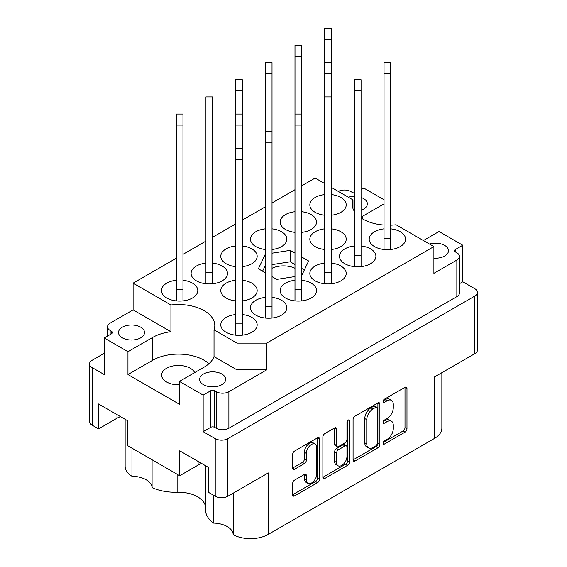<?xml version="1.0" encoding="UTF-8"?>
<svg xmlns="http://www.w3.org/2000/svg" width="567" height="567" viewBox="0 0 567 567"><rect width="100%" height="100%" fill="white"/><g stroke="black" fill="none" stroke-linecap="round" stroke-linejoin="round"><path stroke-width="0.85" d="M433.897 258.169A13.013 7.513 0 0 0 448.49 250.706A13.013 7.513 0 0 0 444.677 245.398A13.013 7.513 0 0 0 429.474 244.044M361.066 210.3A13.013 7.513 0 0 0 367.359 203.865A13.013 7.513 0 0 0 363.546 198.556A13.013 7.513 0 0 0 361.066 197.436M354.347 196.352A13.013 7.513 0 0 0 348.336 197.203M179.413 384.802A16.79 9.696 180 0 1 166.549 381.981A16.79 9.696 180 0 1 161.63 375.127A16.79 9.696 180 0 1 171.999 366.169A16.79 9.696 180 0 1 190.292 368.274A16.79 9.696 180 0 1 194.644 372.618M122.323 337.826A13.013 7.513 180 0 1 118.51 332.51A13.013 7.513 180 0 1 126.54 325.571A13.013 7.513 180 0 1 140.722 327.202A13.013 7.513 180 0 1 144.535 332.51A13.013 7.513 180 0 1 136.505 339.456A13.013 7.513 180 0 1 122.323 337.826M203.454 384.667A13.013 7.513 180 0 1 199.641 379.351A13.013 7.513 180 0 1 207.678 372.413A13.013 7.513 180 0 1 221.86 374.043A13.013 7.513 180 0 1 225.666 379.351A13.013 7.513 180 0 1 217.636 386.297A13.013 7.513 180 0 1 203.454 384.667M131.955 448.15L131.955 476.252A20.568 11.879 180 0 1 146.066 479.725A20.568 11.879 180 0 1 152.076 487.641L152.076 459.773M233.221 493.155L233.221 534.716A25.189 14.544 0 0 0 268.262 534.39L434.485 438.426A25.189 14.544 180 0 0 441.863 428.142L441.863 372.696M213.483 495.225L213.483 523.1A20.568 11.879 180 0 1 227.204 526.566A20.568 11.879 180 0 1 233.221 534.716M205.495 506.728A27.145 15.67 0 0 0 197.614 496.805A27.145 15.67 0 0 0 177.124 492.234A37.783 21.815 180 0 1 152.076 487.641M361.066 217.955A36.38 21.007 0 0 0 362.852 219.06A36.38 21.007 0 0 0 384.036 225.049M390.748 225.177A36.38 21.007 0 0 0 396.078 224.766L433.897 246.595L266.681 343.134L266.681 369.868L228.884 391.691A8.959 5.174 180 0 1 216.218 391.691L214.638 390.776A2.8 1.616 0 0 0 210.676 390.776L203.156 395.121L203.156 431.678L215.226 438.652A8.959 5.174 180 0 0 227.891 438.652L474.855 296.066A8.959 5.174 180 0 0 477.478 292.409A8.959 5.174 180 0 0 474.855 288.752L462.785 281.785L462.785 245.227L439.042 231.513L423.407 240.543M315.231 444.046L313.253 442.905A7.35 4.245 120 0 0 309.575 443.266A7.35 4.245 120 0 0 304.38 452.268L306.357 453.409A7.35 4.245 120 0 1 311.559 444.408A7.35 4.245 120 0 1 315.231 444.046A7.35 4.245 120 0 1 316.755 447.406L316.755 473.984A7.35 4.245 120 0 1 313.544 481.383A7.35 4.245 120 0 1 307.881 483.353A7.35 4.245 120 0 1 306.357 479.987L306.357 475.557A2.75 1.588 120 0 0 305.79 474.296A2.75 1.588 120 0 0 304.415 474.437L294.606 480.1A2.75 1.588 120 0 0 292.664 483.46L292.664 494.793A2.75 1.588 120 0 0 293.238 496.047A2.75 1.588 120 0 0 294.606 495.912L317.527 482.68A2.75 1.588 120 0 0 319.469 479.313L319.469 438.943A2.75 1.588 120 0 0 318.902 437.681A2.75 1.588 120 0 0 317.527 437.816L294.606 451.056A2.75 1.588 120 0 0 292.664 454.415L292.664 468.101A2.75 1.588 120 0 0 293.238 469.356A2.75 1.588 120 0 0 294.606 469.221L304.415 463.558A2.75 1.588 120 0 0 306.357 460.191L306.357 453.409M348.315 420.048L349.676 420.827A1.921 1.113 120 0 0 349.279 419.949A1.921 1.113 120 0 0 348.315 420.048A1.921 1.113 120 0 0 346.954 422.401L346.954 439.446A2.75 1.588 120 0 1 345.012 442.813L338.506 446.569A2.75 1.588 120 0 1 337.131 446.704A2.75 1.588 120 0 1 336.564 445.442L336.564 429.07A2.75 1.588 120 0 0 335.997 427.816A2.75 1.588 120 0 0 334.622 427.95L336.564 429.07M384.036 228.848A18.194 10.504 0 0 0 369.202 239.168A18.194 10.504 0 0 0 374.532 246.595A18.194 10.504 0 0 0 394.356 248.87A18.194 10.504 0 0 0 405.582 239.168A18.194 10.504 0 0 0 400.252 231.74A18.194 10.504 0 0 0 390.748 228.848M235.617 314.536A18.194 10.504 0 0 0 220.783 324.856A18.194 10.504 0 0 0 226.113 332.283A18.194 10.504 0 0 0 245.936 334.558A18.194 10.504 0 0 0 257.163 324.856A18.194 10.504 0 0 0 251.84 317.428A18.194 10.504 0 0 0 242.336 314.536M265.299 297.399A18.194 10.504 0 0 0 250.465 307.718A18.194 10.504 0 0 0 255.795 315.146A18.194 10.504 0 0 0 275.619 317.421A18.194 10.504 0 0 0 286.852 307.718A18.194 10.504 0 0 0 281.523 300.29A18.194 10.504 0 0 0 272.018 297.399M294.982 280.261A18.194 10.504 0 0 0 280.148 290.58A18.194 10.504 0 0 0 285.477 298.008A18.194 10.504 0 0 0 305.301 300.283A18.194 10.504 0 0 0 316.535 290.58A18.194 10.504 0 0 0 311.205 283.153A18.194 10.504 0 0 0 301.701 280.261M324.664 263.123A18.194 10.504 0 0 0 309.837 273.443A18.194 10.504 0 0 0 315.16 280.871A18.194 10.504 0 0 0 334.984 283.146A18.194 10.504 0 0 0 346.217 273.443A18.194 10.504 0 0 0 340.887 266.015A18.194 10.504 0 0 0 331.383 263.123M354.347 245.986A18.194 10.504 0 0 0 339.52 256.305A18.194 10.504 0 0 0 344.842 263.733A18.194 10.504 0 0 0 364.666 266.008A18.194 10.504 0 0 0 375.9 256.305A18.194 10.504 0 0 0 370.57 248.878A18.194 10.504 0 0 0 361.066 245.986M242.336 300.907A18.194 10.504 0 0 0 257.163 290.58A18.194 10.504 0 0 0 251.84 283.153A18.194 10.504 0 0 0 242.336 280.261M235.617 280.261A18.194 10.504 0 0 0 220.783 290.58A18.194 10.504 0 0 0 226.113 298.008A18.194 10.504 0 0 0 235.617 300.907M331.383 249.494A18.194 10.504 0 0 0 346.217 239.168A18.194 10.504 0 0 0 340.887 231.74A18.194 10.504 0 0 0 331.383 228.848M324.664 228.848A18.194 10.504 0 0 0 309.837 239.168A18.194 10.504 0 0 0 315.16 246.595A18.194 10.504 0 0 0 324.664 249.494M176.252 280.261A18.194 10.504 0 0 0 161.418 290.58A18.194 10.504 0 0 0 166.748 298.008A18.194 10.504 0 0 0 186.571 300.283A18.194 10.504 0 0 0 197.798 290.58A18.194 10.504 0 0 0 192.468 283.153A18.194 10.504 0 0 0 182.964 280.261M205.934 263.123A18.194 10.504 0 0 0 191.1 273.443A18.194 10.504 0 0 0 196.43 280.871A18.194 10.504 0 0 0 216.254 283.146A18.194 10.504 0 0 0 227.48 273.443A18.194 10.504 0 0 0 222.158 266.015A18.194 10.504 0 0 0 212.653 263.123M242.336 266.632A18.194 10.504 0 0 0 257.163 256.305A18.194 10.504 0 0 0 251.84 248.878A18.194 10.504 0 0 0 242.336 245.986M235.617 245.986A18.194 10.504 0 0 0 220.783 256.305A18.194 10.504 0 0 0 226.113 263.733A18.194 10.504 0 0 0 235.617 266.632M272.018 249.494A18.194 10.504 0 0 0 286.852 239.168A18.194 10.504 0 0 0 281.523 231.74A18.194 10.504 0 0 0 272.018 228.848M265.299 228.848A18.194 10.504 0 0 0 250.465 239.168A18.194 10.504 0 0 0 255.795 246.595A18.194 10.504 0 0 0 265.299 249.494M301.701 232.357A18.194 10.504 0 0 0 316.535 222.03A18.194 10.504 0 0 0 311.205 214.609A18.194 10.504 0 0 0 301.701 211.711M294.982 211.711A18.194 10.504 0 0 0 280.148 222.03A18.194 10.504 0 0 0 285.477 229.458A18.194 10.504 0 0 0 294.982 232.357M331.383 215.219A18.194 10.504 0 0 0 346.217 204.893A18.194 10.504 0 0 0 340.887 197.472A18.194 10.504 0 0 0 331.383 194.573M324.664 194.573A18.194 10.504 0 0 0 309.837 204.893A18.194 10.504 0 0 0 315.16 212.32A18.194 10.504 0 0 0 324.664 215.219M294.982 268.262A18.052 10.419 0 0 0 272.018 268.262M434.485 438.426L434.485 376.956L474.855 353.652A8.959 5.174 0 0 0 477.478 349.995L477.478 292.409M92.145 425.172L92.145 367.586A8.959 5.174 180 0 1 89.522 363.929L89.522 421.515A8.959 5.174 0 0 0 92.145 425.172L98.573 428.886L116.979 418.255A20.568 11.879 180 0 1 120.495 416.632M98.573 428.886L98.573 403.973L127.66 420.771L127.66 445.676L179.711 475.727L198.11 465.103A20.568 11.879 180 0 1 201.625 463.473M213.483 523.1A37.783 21.815 180 0 1 205.495 509.683L205.495 465.705M131.955 476.252A25.189 14.544 180 0 1 125.137 466.301L125.137 419.311M384.036 199.754L363.844 188.102L361.066 189.704M89.522 363.929A8.959 5.174 180 0 1 92.145 360.272L104.215 353.305M179.711 475.727L179.711 450.815L208.798 467.612L208.798 492.517L215.226 496.231A8.959 5.174 0 0 0 227.891 496.231L227.891 438.652M92.145 367.586L104.215 374.553L104.215 337.996L127.958 351.703L127.958 374.553L179.413 404.264L179.413 381.414L203.156 395.121M127.958 351.703L152.693 337.422A36.38 21.007 180 0 1 170.922 331.723L133.103 309.894L133.103 283.153L176.252 258.247M170.922 331.723L170.922 304.989L133.103 283.153M104.215 337.996L111.734 333.651A2.8 1.616 0 0 0 112.557 332.51A2.8 1.616 0 0 0 111.734 331.369L110.154 330.455A8.959 5.174 180 0 1 107.524 326.798A8.959 5.174 180 0 1 110.154 323.14L133.103 309.894M456.846 260.076A8.959 5.174 0 0 0 459.476 256.419L459.476 292.983A8.959 5.174 180 0 1 456.846 296.64L456.846 260.076L433.897 273.329L433.897 246.595M459.476 256.419A8.959 5.174 0 0 0 456.846 252.769L455.266 251.854A2.8 1.616 180 0 1 454.443 250.706A2.8 1.616 180 0 1 455.266 249.565L462.785 245.227M462.785 281.785L459.476 283.698M354.347 192.915A2.8 1.616 180 0 1 352.362 192.44L350.782 191.526A8.959 5.174 0 0 0 338.322 191.412M268.262 534.39L268.262 472.928L227.891 496.231M353.078 419.537L353.078 459.915A2.75 1.588 120 0 0 353.645 461.169A2.75 1.588 120 0 0 355.02 461.035L377.941 447.802A2.75 1.588 120 0 0 379.883 444.436L379.883 404.065A2.75 1.588 120 0 0 379.309 402.804A2.75 1.588 120 0 0 377.941 402.946L355.02 416.178A2.75 1.588 120 0 0 353.078 419.537M387.07 439.39L384.398 440.935A1.921 1.113 120 0 0 383.143 442.629A1.921 1.113 120 0 0 383.434 444.167A1.921 1.113 120 0 0 384.398 444.074L405.036 432.16A2.75 1.588 120 0 0 406.978 428.794L406.978 388.423A2.75 1.588 120 0 0 406.404 387.162A2.75 1.588 120 0 0 405.036 387.296L384.398 399.218A1.921 1.113 120 0 0 383.143 400.912A1.921 1.113 120 0 0 383.434 402.45A1.921 1.113 120 0 0 384.398 402.357L387.07 400.812A8.789 5.075 120 0 1 391.464 400.38A8.789 5.075 120 0 1 393.285 404.399L393.285 407.765A8.789 5.075 120 0 1 387.07 418.531L384.398 420.076A1.921 1.113 120 0 0 383.143 421.77A1.921 1.113 120 0 0 383.434 423.308A1.921 1.113 120 0 0 384.398 423.216L387.07 421.671A8.789 5.075 120 0 1 391.464 421.238A8.789 5.075 120 0 1 393.285 425.257L393.285 428.624A8.789 5.075 120 0 1 387.07 439.39M322.871 477.308L345.757 464.097L347.734 465.238A2.75 1.588 120 0 0 349.676 461.878L349.676 420.827M347.734 465.238L324.813 478.47A2.75 1.588 120 0 1 323.438 478.612A2.75 1.588 120 0 1 322.871 477.35L322.871 436.98A2.75 1.588 120 0 1 324.813 433.613L334.622 427.95M265.299 254.229L258.375 268.765L265.299 272.762M272.018 276.639L276.767 279.382L294.982 276.561M294.982 253.109L290.233 250.366L272.018 253.187M301.701 275.527L308.625 260.99L301.701 256.993M266.681 369.868L236.999 369.868L236.999 343.134L214.021 329.874A36.38 21.007 0 0 0 214.801 325.543A36.38 21.007 0 0 0 170.922 304.989M236.999 343.134L266.681 343.134M331.383 187.415L352.979 199.882A36.38 21.007 0 0 0 352.199 204.212A36.38 21.007 0 0 0 354.347 211.328M301.701 185.82L315.16 178.045L324.664 183.531M182.964 254.37L205.934 241.11M212.653 237.233L235.617 223.972M242.336 220.095L265.299 206.835M272.018 202.958L294.982 189.697M391.464 421.238L389.486 420.09A8.789 5.075 120 0 0 385.085 420.53L387.07 421.671M383.186 421.628L385.085 420.53M391.464 400.38L389.486 399.232A8.789 5.075 120 0 0 385.085 399.671L387.07 400.812M383.186 400.77L385.085 399.671M383.186 442.487L403.052 431.012A2.75 1.588 120 0 0 405.001 427.653L405.001 387.318M353.078 459.872L375.956 446.661A2.75 1.588 120 0 0 377.898 443.295L377.898 402.967M375.801 445.896A1.921 1.113 120 0 0 377.161 443.543L377.161 408.098A1.921 1.113 120 0 0 376.764 407.219A1.921 1.113 120 0 0 375.801 407.319L372.987 408.942A8.789 5.075 120 0 0 366.771 419.708L366.771 443.933A8.789 5.075 120 0 0 368.593 447.958A8.789 5.075 120 0 0 372.987 447.519L375.801 445.896M376.764 407.219L374.787 406.078A1.921 1.113 120 0 0 373.823 406.178L375.801 407.319M368.593 447.958L366.608 446.81A8.789 5.075 120 0 1 364.794 442.792L364.794 418.566A8.789 5.075 120 0 1 371.002 407.801L373.823 406.178M334.587 427.972L334.587 444.301A2.75 1.588 120 0 0 335.154 445.563L337.131 446.704M347.699 420.572L347.699 460.73L349.676 461.878M336.564 462.438A7.35 4.245 120 0 0 338.088 465.798A7.35 4.245 120 0 0 343.751 463.827A7.35 4.245 120 0 0 346.954 456.435L346.954 447.072A2.75 1.588 120 0 0 346.387 445.811A2.75 1.588 120 0 0 345.012 445.953L338.506 449.709A2.75 1.588 120 0 0 336.564 453.068L336.564 462.438L334.587 461.29A7.35 4.245 120 0 0 336.111 464.656L338.088 465.798M346.387 445.811L344.41 444.67A2.75 1.588 120 0 0 343.035 444.804L345.012 445.953M334.587 461.29L334.587 451.927A2.75 1.588 120 0 1 336.529 448.568L343.035 444.804M345.757 464.097A2.75 1.588 120 0 0 347.699 460.73M307.881 483.353L305.904 482.205A7.35 4.245 120 0 1 304.38 478.846L304.38 474.459M292.664 468.058L302.438 462.417A2.75 1.588 120 0 0 304.38 459.05L304.38 452.268M292.664 494.75L315.55 481.532A2.75 1.588 120 0 0 317.492 478.172L317.492 437.837M456.846 296.64L228.884 428.255A8.959 5.174 180 0 1 216.218 428.255L214.638 427.341A2.8 1.616 0 0 0 210.676 427.341L203.156 431.678M352.979 199.882L352.979 208.543M384.036 203.865L362.852 216.091A36.38 21.007 0 0 0 361.066 217.204M214.021 329.874L214.021 356.608A36.38 21.007 180 0 1 204.148 367.132L179.413 381.414M236.999 369.868L214.021 356.608M208.947 363.702A36.38 21.007 0 0 0 152.693 360.272L127.958 374.553M265.299 265.654L262.556 271.175M265.108 265.682L265.108 254.257M294.982 264.534L290.233 261.791L272.018 264.612M290.233 261.791L290.233 250.366M304.444 269.998L301.701 268.418M331.383 39.385L324.664 39.385L324.664 28.35L331.383 28.35L331.383 283.769M324.664 39.385L324.664 283.769M390.748 73.66L384.036 73.66L384.036 62.625L390.748 62.625L390.748 249.494M384.036 73.66L384.036 249.494M390.748 238.183L384.036 238.183M301.701 56.523L294.982 56.523L294.982 45.488L301.701 45.488L301.701 300.907M294.982 56.523L294.982 300.907M361.066 90.798L354.347 90.798L354.347 79.763L361.066 79.763L361.066 266.632M354.347 90.798L354.347 266.632M361.066 255.32L354.347 255.32M272.018 73.66L265.299 73.66L265.299 62.625L272.018 62.625L272.018 318.044M265.299 73.66L265.299 318.044M331.383 272.458L324.664 272.458M242.336 90.798L235.617 90.798L235.617 79.763L242.336 79.763L242.336 335.175M235.617 90.798L235.617 335.175M301.701 289.595L294.982 289.595M212.653 107.936L205.934 107.936L205.934 96.9L212.653 96.9L212.653 283.769M205.934 107.936L205.934 283.769M212.653 272.458L205.934 272.458M272.018 306.733L265.299 306.733M182.964 125.073L176.252 125.073L176.252 114.038L182.964 114.038L182.964 300.907M176.252 125.073L176.252 300.907M182.964 289.595L176.252 289.595M242.336 323.87L235.617 323.87M474.855 353.652L474.855 296.066M215.226 496.231L215.226 438.652M455.266 251.854L455.266 249.565M383.037 422.429L384.398 423.216M383.037 401.571L384.398 402.357M405.036 387.296L406.978 388.423M405.001 427.653L406.978 428.794M403.052 431.012L405.036 432.16M383.037 443.288L384.398 444.074M377.941 402.946L379.883 404.065M377.898 443.295L379.883 444.436M375.956 446.661L377.941 447.802M353.078 459.915L355.02 461.035M371.002 407.801L372.987 408.942M364.794 418.566L366.771 419.708M364.794 442.792L366.771 443.933M322.871 477.35L324.813 478.47M334.587 444.301L336.564 445.442M336.529 448.568L338.506 449.709M334.587 451.927L336.564 453.068M304.415 474.437L306.357 475.557M304.38 478.846L306.357 479.987M304.38 459.05L306.357 460.191M302.438 462.417L304.415 463.558M292.664 468.101L294.606 469.221M317.527 437.816L319.469 438.943M317.492 478.172L319.469 479.313M315.55 481.532L317.527 482.68M292.664 494.793L294.606 495.912M210.676 427.341L210.676 390.776M214.638 427.341L214.638 390.776M216.218 428.255L216.218 391.691M228.884 428.255L228.884 391.691M110.154 334.565L110.154 330.455M111.734 333.651L111.734 331.369M362.852 219.06L362.852 216.091M152.693 360.272L152.693 337.422M177.124 474.232L177.124 492.234M198.11 461.446L198.11 465.103M116.979 414.597L116.979 418.255M331.383 73.66L324.664 73.66M331.383 107.936L324.664 107.936M301.701 125.073L294.982 125.073M242.336 125.073L235.617 125.073M272.018 142.211L265.299 142.211M242.336 159.348L235.617 159.348M107.524 336.082L107.524 326.798M331.383 62.625L324.664 62.625M331.383 96.9L324.664 96.9M301.701 114.038L294.982 114.038M242.336 114.038L235.617 114.038M272.018 131.175L265.299 131.175M242.336 148.313L235.617 148.313"/></g></svg>

